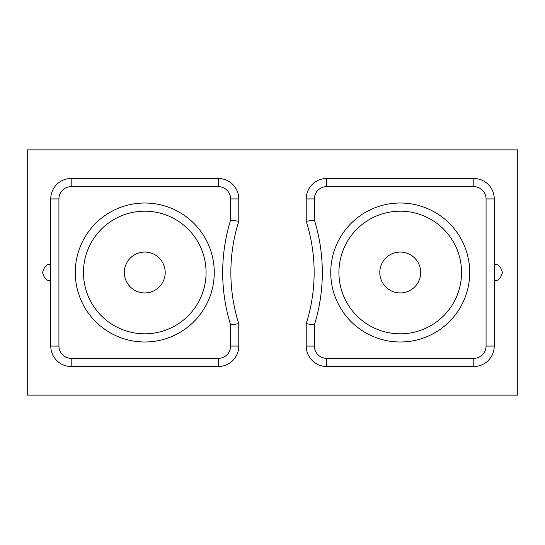 <?xml version="1.0" encoding="UTF-8"?>
<svg xmlns="http://www.w3.org/2000/svg" width="545" height="545" viewBox="0 0 545 545"><rect width="100%" height="100%" fill="white"/><g stroke="black" fill="none" stroke-linecap="round" stroke-linejoin="round"><path stroke-width="0.82" d="M144.766 333.812A61.312 61.312 0 0 0 206.078 272.5A61.312 61.312 0 0 0 144.766 211.188A61.312 61.312 0 0 0 83.453 272.5A61.312 61.312 0 0 0 144.766 333.812A61.312 61.312 0 0 1 83.453 272.5A61.312 61.312 0 0 1 144.766 211.188A61.312 61.312 0 0 0 83.453 272.5A61.312 61.312 0 0 0 144.766 333.812M400.234 333.812A61.312 61.312 0 0 0 461.547 272.5A61.312 61.312 0 0 0 400.234 211.188A61.312 61.312 0 0 0 338.922 272.5A61.312 61.312 0 0 0 400.234 333.812A61.312 61.312 0 0 1 338.922 272.5A61.312 61.312 0 0 1 400.234 211.188A61.312 61.312 0 0 0 338.922 272.5A61.312 61.312 0 0 0 400.234 333.812M144.766 292.938A20.438 20.438 0 0 1 124.328 272.5A20.438 20.438 0 0 1 144.766 252.062A20.438 20.438 0 0 1 165.203 272.5A20.438 20.438 0 0 1 144.766 292.938M420.672 272.5A20.438 20.438 0 0 0 400.234 252.062A20.438 20.438 0 0 0 379.797 272.5A20.438 20.438 0 0 0 400.234 292.938A20.438 20.438 0 0 0 420.672 272.5A20.438 20.438 0 0 1 400.234 292.938A20.438 20.438 0 0 1 379.797 272.5M517.75 395.125L517.75 149.875L27.25 149.875L27.25 395.125L517.75 395.125M314.397 220.071L306.222 221.318A169.372 169.372 0 0 1 306.222 323.682A169.372 169.372 0 0 0 306.222 221.318L306.222 198.925A20.438 20.438 0 0 1 326.659 178.488L473.809 178.488A20.438 20.438 0 0 1 494.247 198.925L494.247 346.075A20.438 20.438 0 0 1 473.809 366.512L326.659 366.512A20.438 20.438 0 0 1 306.222 346.075L306.222 323.682L314.397 324.929L314.397 346.075A12.263 12.263 0 0 0 326.659 358.338L473.809 358.338A12.263 12.263 0 0 0 486.072 346.075L486.072 198.925A12.263 12.263 0 0 0 473.809 186.662L326.659 186.662A12.263 12.263 0 0 0 314.397 198.925L314.397 220.071A177.547 177.547 0 0 1 314.397 324.929M494.247 264.325C498.11 263.862 500.835 266.587 502.422 272.5C500.835 278.413 498.11 281.138 494.247 280.675M230.603 324.929L238.778 323.682A169.372 169.372 0 0 1 238.778 221.318A169.372 169.372 0 0 0 238.778 323.682L238.778 346.075A20.438 20.438 0 0 1 218.341 366.512L71.191 366.512A20.438 20.438 0 0 1 50.753 346.075L50.753 198.925A20.438 20.438 0 0 1 71.191 178.488L218.341 178.488A20.438 20.438 0 0 1 238.778 198.925L238.778 221.318L230.603 220.071L230.603 198.925A12.263 12.263 0 0 0 218.341 186.662L71.191 186.662A12.263 12.263 0 0 0 58.928 198.925L58.928 346.075A12.263 12.263 0 0 0 71.191 358.338L218.341 358.338A12.263 12.263 0 0 0 230.603 346.075L230.603 324.929A177.547 177.547 0 0 1 230.603 220.071M50.753 280.675C46.89 281.138 44.165 278.413 42.578 272.5C44.165 266.587 46.89 263.862 50.753 264.325M144.766 203.013A69.487 69.487 0 0 1 214.253 272.5A69.487 69.487 0 0 1 144.766 341.988A69.487 69.487 0 0 1 75.278 272.5A69.487 69.487 0 0 1 144.766 203.013M400.234 203.013A69.487 69.487 0 0 1 469.722 272.5A69.487 69.487 0 0 1 400.234 341.988A69.487 69.487 0 0 1 330.747 272.5A69.487 69.487 0 0 1 400.234 203.013M124.328 272.5A20.438 20.438 0 0 1 144.766 252.062A20.438 20.438 0 0 1 165.203 272.5M314.397 198.925L306.222 198.925A20.438 20.438 0 0 1 326.659 178.488L326.659 186.662M473.809 186.662L473.809 178.488A20.438 20.438 0 0 1 494.247 198.925L486.072 198.925M486.072 346.075L494.247 346.075A20.438 20.438 0 0 1 473.809 366.512L473.809 358.338M326.659 358.338L326.659 366.512A20.438 20.438 0 0 1 306.222 346.075L314.397 346.075M58.928 198.925L50.753 198.925A20.438 20.438 0 0 1 71.191 178.488L71.191 186.662M218.341 186.662L218.341 178.488A20.438 20.438 0 0 1 238.778 198.925L230.603 198.925M230.603 346.075L238.778 346.075A20.438 20.438 0 0 1 218.341 366.512L218.341 358.338M71.191 358.338L71.191 366.512A20.438 20.438 0 0 1 50.753 346.075L58.928 346.075"/></g></svg>
